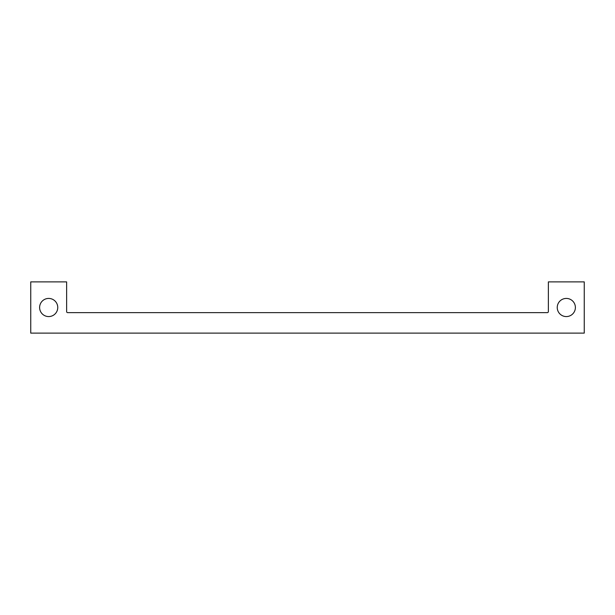 <?xml version="1.0" encoding="UTF-8"?>
<svg xmlns="http://www.w3.org/2000/svg" width="615" height="615" viewBox="0 0 615 615"><rect width="100%" height="100%" fill="white"/><g stroke="black" fill="none" stroke-linecap="round" stroke-linejoin="round"><path stroke-width="0.92" d="M39.614 307.5A9.071 9.071 0 0 0 48.685 316.571A9.071 9.071 0 0 0 57.756 307.5A9.071 9.071 0 0 0 48.685 298.429A9.071 9.071 0 0 0 39.614 307.5M557.244 307.5A9.071 9.071 0 0 0 566.315 316.571A9.071 9.071 0 0 0 575.386 307.5A9.071 9.071 0 0 0 566.315 298.429A9.071 9.071 0 0 0 557.244 307.5M548.372 281.878L584.25 281.878L584.25 333.122L30.75 333.122L30.75 281.878L66.628 281.878L66.628 311.597A1.022 1.022 0 0 0 67.65 312.628L547.35 312.628A1.022 1.022 0 0 0 548.372 311.597L548.372 281.878"/></g></svg>
